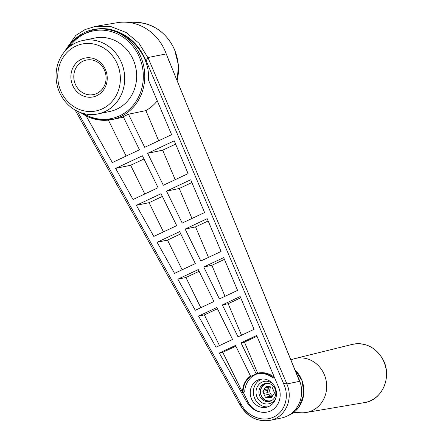 <?xml version="1.0" encoding="UTF-8"?>
<svg xmlns="http://www.w3.org/2000/svg" width="443" height="443" viewBox="0 0 443 443"><rect width="100%" height="100%" fill="white"/><g stroke="black" fill="none" stroke-linecap="round" stroke-linejoin="round"><path stroke-width="0.66" d="M257.771 380.127A14.331 13.069 -101.8 0 0 250.937 397.415A14.331 13.069 -101.8 0 0 266.265 407.294A14.331 13.069 -101.8 0 0 276.144 390.604A14.331 13.069 -101.8 0 0 260.429 379.236A14.331 13.069 -101.8 0 0 257.771 380.127M267.821 406.862A14.331 13.069 78.2 0 1 253.845 395.909A14.331 13.069 78.2 0 1 260.921 379.468A14.331 13.069 78.2 0 1 262.023 379.014M275.845 398.13A11.44 10.433 78.2 0 1 258.978 400.245A11.44 10.433 78.2 0 1 262.046 382.121A11.44 10.433 78.2 0 1 272.871 383.826M263.79 383.959A9.231 8.423 78.2 0 1 265.501 383.389A9.231 8.423 78.2 0 1 275.037 388.827A9.231 8.423 78.2 0 1 269.261 401.469A9.231 8.423 78.2 0 1 259.388 395.101A9.231 8.423 78.2 0 1 263.79 383.959M265.041 388.051A5.621 5.128 78.2 0 0 264.006 389.63L262.849 391.385L263.707 393.406A5.621 5.128 78.2 0 0 264.482 395.222L265.34 397.244L267.351 397.509A5.621 5.128 78.2 0 0 269.161 397.748L271.171 398.019L272.323 396.263A5.621 5.128 78.2 0 0 273.359 394.68L274.516 392.93L273.658 390.909A5.621 5.128 78.2 0 0 272.882 389.087L272.024 387.066L270.014 386.8A5.621 5.128 78.2 0 0 268.203 386.562L266.193 386.296L265.041 388.051L269.466 387.132L269.737 386.717M268.569 383.372A8.821 8.046 -101.8 0 0 260.805 393.794A8.821 8.046 -101.8 0 0 272.08 400.256M269.986 401.28A9.231 8.423 78.2 0 1 260.606 393.838A9.231 8.423 78.2 0 1 266.243 383.273M102.361 108.828A34.172 31.171 78.2 0 1 57.872 73.372A34.172 31.171 78.2 0 1 106.946 50.28A34.172 31.171 78.2 0 1 102.361 108.828M96.784 95.688A19.841 18.097 78.2 0 1 70.952 75.1A19.841 18.097 78.2 0 1 99.442 61.693A19.841 18.097 78.2 0 1 96.784 95.688M168.561 60.231L168.002 58.548M258.07 373.615A20.356 18.567 -101.8 0 0 244.713 391.867L243.357 392.504L247.936 401.807A19.171 17.487 -101.8 0 0 267.173 412.051M274.577 377.763L273.082 378.073L274.499 377.669A20.81 18.983 -101.8 0 0 258.402 373.039L256.79 373.371C262.799 372.281 268.369 373.781 273.503 377.873M257.649 373.194L244.458 342.129L240.975 342.854L256.663 335.473L278.536 387.11C283.249 397.532 277.429 410.224 267.09 412.068C258.585 413.264 251.823 409.919 246.806 402.039L219.302 353.054L235.493 345.435L250.511 376.041C245.2 379.911 242.559 385.371 242.587 392.42L243.008 392.221C243.406 382.442 248.041 376.306 256.907 373.814C262.699 372.757 268.093 374.174 273.082 378.073M243.357 392.504L242.648 392.653L243.584 392.216L242.587 392.42M244.713 391.867L243.008 392.221M126.117 156.08L108.402 120.119M86.169 115.966L112.334 162.564L139.479 149.789L123.243 116.703L128.47 114.222L144.711 147.331L171.613 134.672L148.488 80.083C150.758 50.723 120.64 23.086 93.589 29.714L93.512 29.731M217.485 308.738L204.356 314.918L219.473 345.601M216.876 307.503L232.553 339.449L216.023 347.223L198.558 316.119L216.876 307.503M204.356 314.918L198.558 316.119M199.112 271.304L185.927 277.506L200.801 307.697M198.265 269.571L213.936 301.517L195.285 310.288L177.82 279.19L198.265 269.571M185.927 277.506L177.82 279.19M180.738 233.865L167.498 240.089L182.128 269.793M179.648 231.645L195.324 263.585L174.548 273.359L157.082 242.26L179.648 231.645M167.498 240.089L157.082 242.26M162.365 196.426L149.069 202.678L163.456 231.888M161.036 193.713L176.707 225.653L153.81 236.429L136.344 205.325L161.036 193.713M149.069 202.678L136.344 205.325M175.201 179.675L162.686 150.188L175.611 144.113M162.686 150.188L147.652 153.317L163.329 185.263L188.103 173.606L174.215 140.819L147.652 153.317M235.853 346.177L222.785 352.329L242.648 392.653M222.785 352.329L219.302 353.054M158.683 140.758L145.88 110.6A45.856 41.825 -101.8 0 0 157.287 100.866M145.88 110.6L128.47 114.222M240.71 297.812L228.156 303.721L241.529 335.224M254.06 329.326L238.035 336.868L222.358 304.922L240.172 296.544L254.06 329.326M228.156 303.721L222.358 304.922M224.435 259.388L211.854 265.307L225.011 296.306M237.57 290.398L219.423 298.936L203.747 266.996L223.687 257.616L237.57 290.398M211.854 265.307L203.747 266.996M208.16 220.963L195.546 226.894L208.492 257.389M221.079 251.463L200.806 261.005L185.13 229.064L207.197 218.681L221.079 251.463M195.546 226.894L185.13 229.064M191.885 182.538L179.243 188.485L191.974 218.471M204.594 212.535L182.195 223.073L166.518 191.132L190.706 179.753L204.594 212.535M179.243 188.485L166.518 191.132M143.992 158.987L130.641 165.267L144.783 193.984M158.096 187.721L133.072 199.494L115.606 168.395L142.419 155.781L158.096 187.721M130.641 165.267L115.606 168.395M244.458 342.129L256.99 336.237M240.975 342.854L256.037 373.549L256.79 373.371M82.752 40.523L94.697 38.043A37.478 34.189 78.2 0 1 134.788 63.881A37.478 34.189 78.2 0 1 116.919 109.1A37.478 34.189 78.2 0 1 109.964 111.426L98.019 113.912A37.478 34.189 78.2 0 1 56.914 84.181A37.478 34.189 78.2 0 1 82.752 40.523A37.478 34.189 78.2 0 1 122.844 66.367A37.478 34.189 78.2 0 1 104.974 111.586A37.478 34.189 78.2 0 1 98.019 113.912M240.748 403.307L240.444 405.616C247.609 417.179 257.494 422.09 270.108 420.346L270.108 420.346C285.148 417.66 293.67 399.154 286.854 383.97L299.623 381.312L286.765 383.981L283.332 383.273C289.866 395.737 285.309 411.708 273.696 417.046C262.184 422.583 246.607 416.088 240.748 403.307L240.549 405.727M240.505 405.722L75.144 110.052M299.534 381.323L166.236 53.908A47.949 43.735 -101.8 0 0 124.422 22.15A47.949 43.735 -101.8 0 0 117.107 22.709L95.361 26.403L111.11 26.663L126.249 32.527L138.991 43.248L147.873 57.601L146.085 60.973L147.945 57.562L286.898 383.948M148.051 57.524L166.153 53.913M297.951 377.447L299.623 381.312M240.693 405.688C247.925 417.195 257.732 422.079 270.108 420.346L281.776 417.921A27.887 25.439 -101.8 0 0 286.986 416.171A27.887 25.439 -101.8 0 0 297.818 376.866M286.854 383.97L283.332 383.273M272.666 395.859A5.621 5.128 78.2 0 1 269.876 392.121A5.621 5.128 78.2 0 1 271.05 386.938M264.006 389.63L268.43 388.71A5.621 5.128 -101.8 0 0 268.131 392.487L267.273 390.466L262.849 391.385M268.43 388.71L267.273 390.466M269.865 386.756A5.621 5.128 -101.8 0 0 269.466 387.132M264.482 395.222L268.907 394.303A5.621 5.128 -101.8 0 0 271.775 396.59L269.759 396.324L265.34 397.244M268.907 394.303L269.759 396.324M263.707 393.406L268.131 392.487M269.161 397.748L271.692 397.221M267.351 397.509L271.775 396.59M96.807 93.484A17.637 16.086 78.2 0 1 93.534 94.581A17.637 16.086 78.2 0 1 74.668 82.42A17.637 16.086 78.2 0 1 83.079 61.14A17.637 16.086 78.2 0 1 86.352 60.043A17.637 16.086 78.2 0 1 105.218 72.203A17.637 16.086 78.2 0 1 96.807 93.484M290.929 359.971A27.56 25.135 78.2 0 1 295.005 358.548A27.56 25.135 78.2 0 1 325.173 376.915A27.56 25.135 78.2 0 1 312.171 410.611A27.56 25.135 78.2 0 1 306.224 412.477A27.56 25.135 78.2 0 1 301.323 412.776L293.731 412.439M69.451 46.803A44.754 40.822 78.2 0 1 134.079 47.811A44.754 40.822 78.2 0 1 119.754 115.773A44.754 40.822 78.2 0 1 83.323 113.463M67.297 48.675L78.549 36.348L93.434 29.747A45.856 41.825 78.2 0 1 142.485 61.361A45.856 41.825 78.2 0 1 120.623 116.692A45.856 41.825 78.2 0 1 112.112 119.538A45.856 41.825 78.2 0 1 80.776 112.666M247.936 401.807L246.806 402.039M294.977 369.899A27.2 24.808 78.2 0 1 289.589 414.941A27.2 24.808 78.2 0 1 289.556 414.958M177.117 80.986L178.44 65.276L174.669 49.849C166.546 32.61 153.649 23.44 135.973 22.327A45.374 41.387 78.2 0 1 174.542 49.837A45.374 41.387 78.2 0 1 177.062 80.847M77.298 111.199L240.638 403.357M283.442 383.223L146.212 60.918M67.286 48.686C76.722 33.646 90.383 27.073 108.28 28.972C126.061 32.638 138.665 43.303 146.085 60.973M306.224 412.477L364.373 402.615A29.747 27.134 -101.8 0 0 370.797 400.599A29.747 27.134 -101.8 0 0 384.823 364.229A29.747 27.134 -101.8 0 0 352.263 344.405L295.005 358.548M123.475 117.173L112.112 119.538L95.832 119.422L80.598 112.6M294.916 369.755L302.231 380.914L303.798 394.309L299.224 406.668L289.589 414.941L286.986 416.171M299.008 379.778L166.972 55.818M135.973 22.327L124.422 22.15M364.373 402.615C382.414 400.328 392.609 376.113 382.78 359.184C375.426 347.007 365.253 342.079 352.263 344.405M95.356 26.403L84.978 29.603L75.836 35.385L63.338 53.16"/></g></svg>
